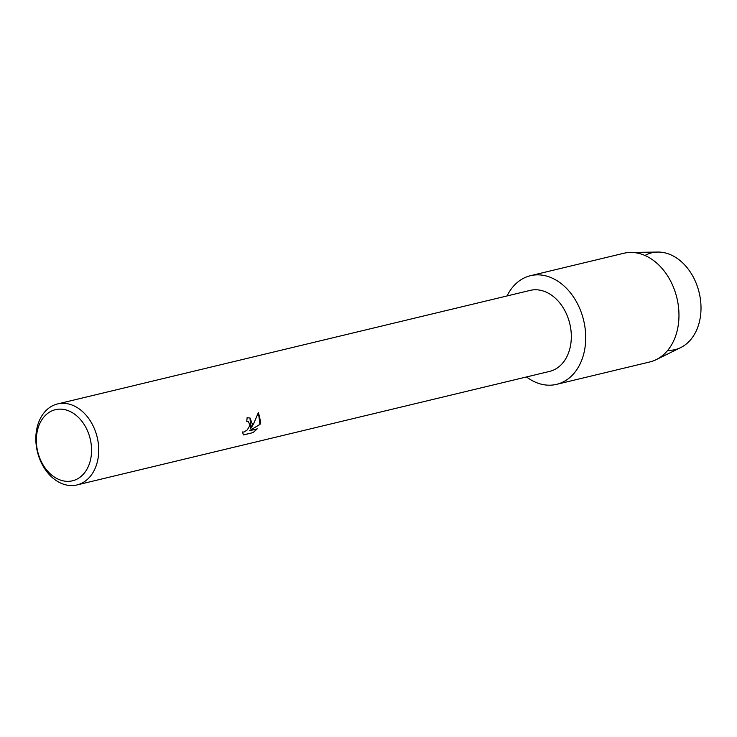 <?xml version="1.0" encoding="UTF-8"?>
<svg xmlns="http://www.w3.org/2000/svg" width="737" height="737" viewBox="0 0 737 737"><rect width="100%" height="100%" fill="white"/><g stroke="black" fill="none" stroke-linecap="round" stroke-linejoin="round"><path stroke-width="1.11" d="M644.939 255.481A49.784 36.758 76.5 0 1 686.829 267.356A49.784 36.758 76.5 0 1 699.468 321.553A49.784 36.758 76.5 0 1 667.731 350.361M57.55 403.94L530.143 290.396A41.65 30.761 76.5 0 1 561.815 305.68A41.65 30.761 76.5 0 1 570.033 347.919A41.65 30.761 76.5 0 1 549.609 371.402L77.007 484.937A41.65 30.761 76.5 0 1 45.344 469.653A41.65 30.761 76.5 0 1 37.117 427.423A41.65 30.761 76.5 0 1 57.55 403.94A41.65 30.761 76.5 0 1 89.214 419.224A41.65 30.761 76.5 0 1 97.441 461.454A41.65 30.761 76.5 0 1 77.007 484.937M583.99 352.848A55.874 41.263 76.5 0 1 526.513 376.948A55.874 41.263 76.5 0 0 556.582 384.355A55.874 41.263 76.5 0 0 583.99 352.848A55.874 41.263 76.5 0 0 560.231 282.87A55.874 41.263 76.5 0 0 507.056 295.942A55.874 41.263 76.5 0 1 530.474 275.693A55.874 41.263 76.5 0 1 572.953 296.191A55.874 41.263 76.5 0 1 583.99 352.848M252.376 424.236L250.773 428.501L253.537 423.95L258.429 412.453L260.741 422.227L260.004 424.411L249.373 430.749L257.231 428.86L253.206 432.591L243.514 434.922L242.372 431.965L243.91 432.075L247.263 429.938L249.576 425.995L249.769 424.862L248.461 421.656L246.729 421.463A41.65 30.761 -103.5 0 0 247.107 417.667L250.046 418.017L252.376 424.236M90.43 460.183A36.574 27.011 76.5 0 1 56.113 478.12A36.574 27.011 76.5 0 1 37.467 430.297A36.574 27.011 76.5 0 1 71.784 412.361A36.574 27.011 76.5 0 1 90.43 460.183M246.738 421.407L248.461 421.656M243.468 434.867L253.206 432.591M250 417.99L250.773 428.501M253.132 432.545L257.084 428.897M249.373 430.749L259.931 424.365L258.42 412.48M530.474 275.693L623.723 253.288A55.874 41.263 76.5 0 1 630.494 252.441L657.828 252.063A49.784 36.758 76.5 0 1 699.468 321.553A49.784 36.758 76.5 0 1 680.767 347.551L656.243 359.628A55.874 41.263 76.5 0 1 649.831 361.95L556.582 384.355M630.494 252.441A55.874 41.263 76.5 0 1 677.239 330.443A55.874 41.263 76.5 0 1 656.243 359.628"/></g></svg>
